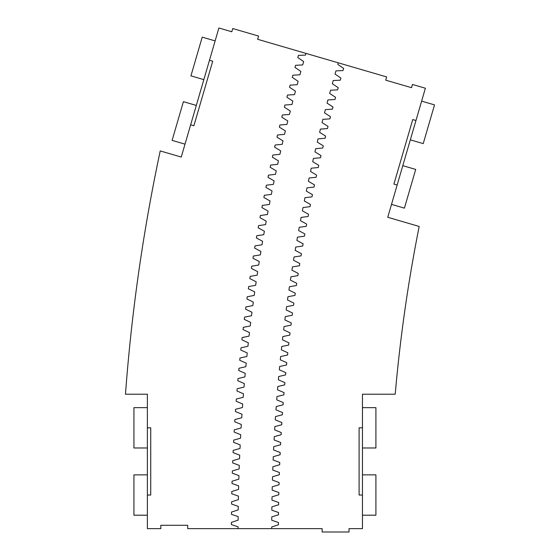 <?xml version="1.0" encoding="UTF-8"?>
<svg xmlns="http://www.w3.org/2000/svg" width="560" height="560" viewBox="0 0 560 560"><rect width="100%" height="100%" fill="white"/><g stroke="black" fill="none" stroke-linecap="round" stroke-linejoin="round"><path stroke-width="0.84" d="M362.467 495.033L362.467 528.64L349.027 528.64L349.027 532L322.14 532L322.14 528.64L271.726 528.64A1663.641 1663.641 0 0 1 271.726 526.974L278.453 524.755L278.46 522.515L271.747 520.254A1663.641 1663.641 0 0 1 271.768 516.929L278.509 514.752L278.523 512.512L271.831 510.209A1663.641 1663.641 0 0 1 271.866 506.884L278.621 504.749L278.656 502.509L271.971 500.164A1663.641 1663.641 0 0 1 272.027 496.839L278.796 494.746L278.845 492.506L272.174 490.126A1663.641 1663.641 0 0 1 272.251 486.801L279.027 484.743L279.09 482.503L272.433 480.081A1663.641 1663.641 0 0 1 272.538 476.756L279.328 474.74L279.398 472.5L272.762 470.043A1663.641 1663.641 0 0 1 272.881 466.718L279.678 464.744L279.769 462.504L273.14 460.005A1663.641 1663.641 0 0 1 273.28 456.68L280.098 454.748L280.196 452.508L273.588 449.967A1663.641 1663.641 0 0 1 273.749 446.649L280.574 444.752L280.686 442.519L274.092 439.936A1663.641 1663.641 0 0 1 274.274 436.618L281.106 434.763L281.239 432.53L274.659 429.905A1663.641 1663.641 0 0 1 274.862 426.587L281.708 424.774L281.848 422.541L275.282 419.881A1663.641 1663.641 0 0 1 275.506 416.563L282.366 414.792L282.52 412.559L275.975 409.857A1663.641 1663.641 0 0 1 276.213 406.539L283.08 404.817L283.248 402.584L276.717 399.84A1663.641 1663.641 0 0 1 276.983 396.529L283.857 394.842L284.039 392.609L277.529 389.83A1663.641 1663.641 0 0 1 277.809 386.512L284.697 384.874L284.893 382.641L278.397 379.82A1663.641 1663.641 0 0 1 278.698 376.509L285.593 374.906L285.803 372.673L279.328 369.817A1663.641 1663.641 0 0 1 279.643 366.506L286.552 364.945L286.776 362.719L280.315 359.821A1663.641 1663.641 0 0 1 280.658 356.517L287.574 354.998L287.805 352.765L281.365 349.832A1663.641 1663.641 0 0 1 281.722 346.528L288.652 345.051L288.897 342.825L282.471 339.85A1663.641 1663.641 0 0 1 282.856 336.546L289.786 335.111L290.052 332.885L283.64 329.868A1663.641 1663.641 0 0 1 284.046 326.571L290.99 325.178L291.263 322.952L284.872 319.9A1663.641 1663.641 0 0 1 285.292 316.603L292.243 315.252L292.537 313.026L286.167 309.939A1663.641 1663.641 0 0 1 286.601 306.642L293.566 305.333L293.867 303.114L287.518 299.985A1663.641 1663.641 0 0 1 287.973 296.688L294.945 295.421L295.26 293.209L288.925 290.038A1663.641 1663.641 0 0 1 289.408 286.748L296.38 285.523L296.709 283.304L290.395 280.105A1663.641 1663.641 0 0 1 290.899 276.815L297.878 275.632L298.221 273.42L291.928 270.172A1663.641 1663.641 0 0 1 292.446 266.889L299.439 265.748L299.796 263.536L293.517 260.253A1663.641 1663.641 0 0 1 294.056 256.97L301.056 255.878L301.427 253.666L295.169 250.348A1663.641 1663.641 0 0 1 295.729 247.065L302.729 246.015L303.114 243.803L296.877 240.45A1663.641 1663.641 0 0 1 297.458 237.174L304.465 236.159L304.864 233.954L298.648 230.559A1663.641 1663.641 0 0 1 299.25 227.29L306.264 226.317L306.67 224.112L300.475 220.682A1663.641 1663.641 0 0 1 301.098 217.413L308.119 216.482L308.539 214.284L302.365 210.819A1663.641 1663.641 0 0 1 303.009 207.55L310.03 206.668L310.471 204.47L304.318 200.963A1663.641 1663.641 0 0 1 304.976 197.701L312.004 196.854L312.459 194.663L306.327 191.121A1663.641 1663.641 0 0 1 306.999 187.866L314.041 187.061L314.503 184.87L308.392 181.286A1663.641 1663.641 0 0 1 309.092 178.038L316.127 177.275L316.61 175.091L310.52 171.472A1663.641 1663.641 0 0 1 311.234 168.224L318.283 167.51L318.773 165.319L312.704 161.665A1663.641 1663.641 0 0 1 313.439 158.424L320.495 157.752L320.992 155.568L314.951 151.872A1663.641 1663.641 0 0 1 315.707 148.638L322.763 148.008L323.274 145.824L317.254 142.1A1663.641 1663.641 0 0 1 318.031 138.866L325.087 138.278L325.619 136.101L319.62 132.335A1663.641 1663.641 0 0 1 320.411 129.108L327.474 128.562L328.02 126.385L322.042 122.584A1663.641 1663.641 0 0 1 322.854 119.364L329.917 118.86L330.477 116.69L324.52 112.854A1663.641 1663.641 0 0 1 325.353 109.634L332.423 109.172L332.99 107.002L327.061 103.131A1663.641 1663.641 0 0 1 327.915 99.918L334.985 99.498L335.566 97.335L329.658 93.429A1663.641 1663.641 0 0 1 330.533 90.223L337.603 89.845L338.198 87.682L332.318 83.741A1663.641 1663.641 0 0 1 333.207 80.535L340.284 80.206L340.893 78.05L335.034 74.067A1663.641 1663.641 0 0 1 335.944 70.875L343.021 70.581L343.644 68.432L337.806 64.414A1663.641 1663.641 0 0 1 338.275 62.818L386.666 76.937L385.728 80.164L411.537 87.689L412.482 84.462L425.383 88.228L387.744 217.287L419.181 226.457A1546.013 1546.013 0 0 0 395.213 394.205L362.467 394.205L362.467 427.812L359.107 427.812L359.107 495.033L362.467 495.033L362.467 427.812M415.975 120.491L412.748 119.553L393.925 184.079L397.152 185.024M271.726 528.64L187.705 528.64L187.705 525.28L160.818 525.28L160.818 528.64L147.371 528.64L147.371 394.205L125.475 394.205A1814.883 1814.883 0 0 1 160.223 150.927L181.251 157.059L190.659 124.796L193.886 125.734L212.709 61.208L209.482 60.263L190.659 124.796M209.482 60.263L218.89 28L231.798 31.766L232.743 28.539L258.552 36.064L257.614 39.291L338.275 62.818M421.624 101.136L434.525 104.895L423.234 143.612L410.333 139.853M402.801 165.662L415.709 169.428L404.411 208.145L391.51 204.379M362.467 474.866L375.914 474.866L375.914 515.193L362.467 515.193M362.467 407.645L375.914 407.645L375.914 447.979L362.467 447.979M147.371 495.033L150.731 495.033L150.731 427.812L147.371 427.812M238.119 528.64A1697.255 1697.255 0 0 1 238.119 526.876L231.399 524.615L231.406 522.375L238.133 520.156A1697.255 1697.255 0 0 1 238.161 516.628L231.455 514.325L231.476 512.085L238.217 509.908A1697.255 1697.255 0 0 1 238.266 506.38L231.574 504.035L231.609 501.795L238.364 499.66A1697.255 1697.255 0 0 1 238.427 496.132L231.749 493.752L231.798 491.512L238.567 489.412A1697.255 1697.255 0 0 1 238.658 485.884L231.994 483.462L232.057 481.222L238.833 479.171A1697.255 1697.255 0 0 1 238.945 475.643L232.295 473.179L232.372 470.939L239.162 468.923A1697.255 1697.255 0 0 1 239.295 465.402L232.666 462.896L232.75 460.656L239.561 458.682A1697.255 1697.255 0 0 1 239.708 455.161L233.093 452.62L233.191 450.38L240.016 448.448A1697.255 1697.255 0 0 1 240.184 444.92L233.583 442.344L233.695 440.104L240.527 438.207A1697.255 1697.255 0 0 1 240.723 434.686L234.136 432.068L234.262 429.828L241.101 427.98A1697.255 1697.255 0 0 1 241.318 424.459L234.745 421.799L234.892 419.559L241.738 417.753A1697.255 1697.255 0 0 1 241.976 414.232L235.424 411.53L235.578 409.297L242.438 407.526A1697.255 1697.255 0 0 1 242.697 404.005L236.159 401.268L236.334 399.035L243.201 397.306A1697.255 1697.255 0 0 1 243.481 393.792L236.964 391.006L237.146 388.773L244.027 387.093A1697.255 1697.255 0 0 1 244.328 383.579L237.825 380.758L238.021 378.525L244.916 376.88A1697.255 1697.255 0 0 1 245.238 373.366L238.749 370.51L238.959 368.277L245.861 366.674A1697.255 1697.255 0 0 1 246.204 363.167L239.736 360.269L239.96 358.036L246.869 356.475A1697.255 1697.255 0 0 1 247.233 352.968L240.779 350.035L241.017 347.802L247.94 346.283A1697.255 1697.255 0 0 1 248.325 342.783L241.892 339.801L242.144 337.575L249.067 336.098A1697.255 1697.255 0 0 1 249.48 332.598L243.061 329.581L243.327 327.355L250.264 325.92A1697.255 1697.255 0 0 1 250.691 322.42L244.293 319.368L244.573 317.142L251.517 315.749A1697.255 1697.255 0 0 1 251.965 312.249L245.588 309.162L245.882 306.936L252.833 305.585A1697.255 1697.255 0 0 1 253.302 302.092L246.946 298.963L247.247 296.744L254.212 295.428A1697.255 1697.255 0 0 1 254.702 291.942L248.36 288.771L248.682 286.552L255.654 285.285A1697.255 1697.255 0 0 1 256.165 281.792L249.844 278.586L250.173 276.374L257.152 275.149A1697.255 1697.255 0 0 1 257.684 271.663L251.384 268.415L251.727 266.203L258.713 265.02A1697.255 1697.255 0 0 1 259.266 261.534L252.987 258.251L253.344 256.039L260.337 254.898A1697.255 1697.255 0 0 1 260.911 251.419L254.646 248.101L255.017 245.889L262.017 244.79A1697.255 1697.255 0 0 1 262.612 241.311L256.375 237.958L256.753 235.746L263.76 234.689A1697.255 1697.255 0 0 1 264.383 231.217L258.16 227.822L258.552 225.617L265.566 224.602A1697.255 1697.255 0 0 1 266.203 221.137L260.008 217.7L260.414 215.495L267.435 214.529A1697.255 1697.255 0 0 1 268.093 211.064L261.912 207.592L262.339 205.387L269.36 204.463A1697.255 1697.255 0 0 1 270.039 200.998L263.879 197.491L264.32 195.293L271.348 194.404A1697.255 1697.255 0 0 1 272.048 190.953L265.909 187.404L266.364 185.206L273.399 184.366A1697.255 1697.255 0 0 1 274.12 180.915L268.002 177.331L268.464 175.14L275.506 174.335A1697.255 1697.255 0 0 1 276.248 170.891L270.158 167.272L270.634 165.081L277.676 164.318A1697.255 1697.255 0 0 1 278.439 160.874L272.37 157.22L272.86 155.036L279.909 154.315A1697.255 1697.255 0 0 1 280.693 150.878L274.638 147.189L275.142 145.005L282.198 144.326A1697.255 1697.255 0 0 1 283.003 140.896L276.976 137.165L277.487 134.988L284.55 134.351A1697.255 1697.255 0 0 1 285.376 130.928L279.37 127.162L279.895 124.985L286.958 124.39A1697.255 1697.255 0 0 1 287.805 120.967L281.82 117.166L282.366 114.996L289.429 114.443A1697.255 1697.255 0 0 1 290.297 111.027L284.34 107.191L284.893 105.021L291.963 104.517A1697.255 1697.255 0 0 1 292.845 101.101L286.909 97.23L287.483 95.06L294.553 94.598A1697.255 1697.255 0 0 1 295.456 91.196L289.548 87.283L290.129 85.12L297.206 84.7A1697.255 1697.255 0 0 1 298.13 81.298L292.243 77.35L292.838 75.194L299.915 74.816A1697.255 1697.255 0 0 1 300.86 71.421L294.994 67.438L295.603 65.282L302.68 64.953A1697.255 1697.255 0 0 1 303.653 61.558L297.808 57.547L298.431 55.391L305.508 55.097A1697.255 1697.255 0 0 1 306.005 53.41M203.833 79.625L190.932 75.859L202.223 37.142L215.131 40.908M185.017 144.151L172.109 140.385L183.4 101.668L196.308 105.434M147.371 515.193L133.931 515.193L133.931 474.866L147.371 474.866M147.371 447.979L133.931 447.979L133.931 407.645L147.371 407.645"/></g></svg>
